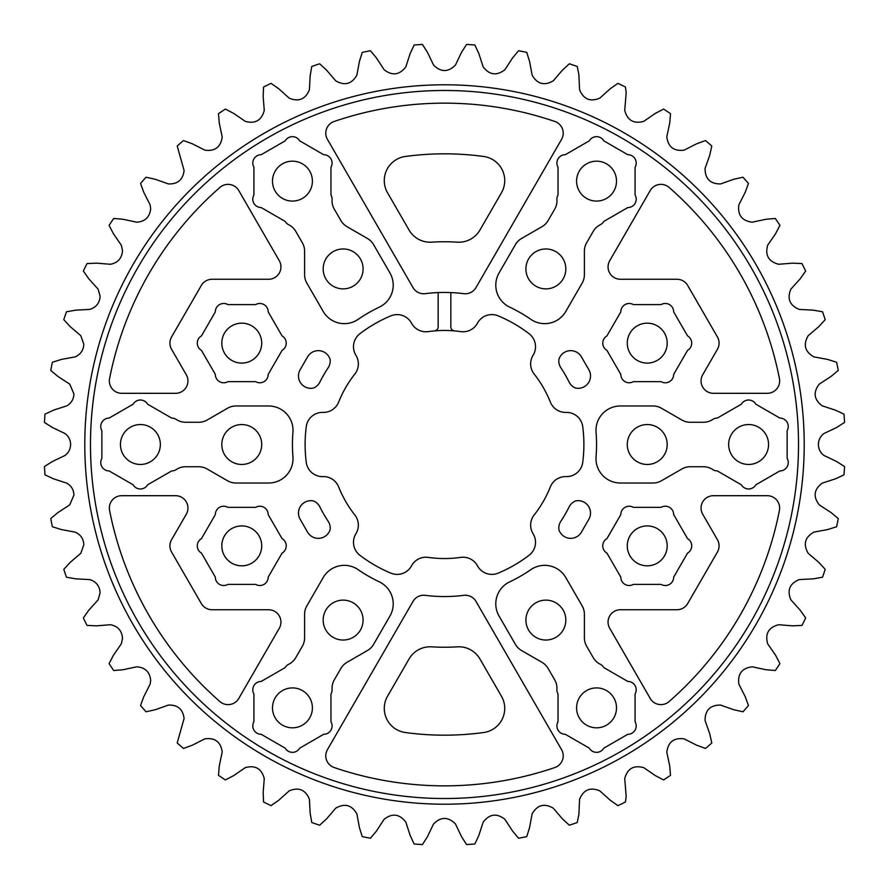 <?xml version="1.0" encoding="UTF-8"?>
<svg xmlns="http://www.w3.org/2000/svg" width="889" height="889" viewBox="0 0 889 889"><rect width="100%" height="100%" fill="white"/><g stroke="black" fill="none" stroke-linecap="round" stroke-linejoin="round"><path stroke-width="1.33" d="M501.463 696.231A24.347 24.347 0 0 1 483.66 732.525A290.67 290.67 0 0 1 405.34 732.525A24.347 24.347 0 0 1 387.537 696.231L409.062 658.96A24.347 24.347 0 0 1 431.676 646.836A202.736 202.736 0 0 0 457.324 646.836A24.347 24.347 0 0 1 479.938 658.96L501.463 696.231M483.66 156.475A24.347 24.347 0 0 1 501.463 192.769L479.938 230.04A24.347 24.347 0 0 1 457.324 242.164A202.736 202.736 0 0 0 431.676 242.164A24.347 24.347 0 0 1 409.062 230.04L387.537 192.769A24.347 24.347 0 0 1 405.34 156.475A290.67 290.67 0 0 1 483.66 156.475M561.559 749.638A12.368 12.368 0 0 1 554.847 767.529A341.354 341.354 0 0 1 334.153 767.529A12.368 12.368 0 0 1 327.441 749.638L413.007 601.42A12.368 12.368 0 0 1 425.286 595.341A152.052 152.052 0 0 0 463.714 595.341A12.368 12.368 0 0 1 475.993 601.42L561.559 749.638M717.412 349.321A12.368 12.368 0 0 0 717.412 336.942L687.686 285.458A12.368 12.368 0 0 0 676.962 279.268L620.433 279.268A12.368 12.368 0 0 1 609.721 260.71L650.226 190.557A12.368 12.368 0 0 1 669.084 187.423A341.354 341.354 0 0 1 779.42 378.547A12.368 12.368 0 0 1 767.285 393.305L713.445 393.305A12.368 12.368 0 0 1 702.721 374.747L717.412 349.321M558.803 360.934A12.368 12.368 0 0 1 558.903 359.3A12.368 12.368 0 0 1 581.417 356.845L588.862 369.757A12.368 12.368 0 0 1 575.494 388.026A12.368 12.368 0 0 1 569.149 382.126A139.384 139.384 0 0 0 560.848 367.746A12.368 12.368 0 0 1 558.803 360.934M767.285 495.695A12.368 12.368 0 0 1 779.42 510.453A341.354 341.354 0 0 1 669.084 701.577A12.368 12.368 0 0 1 650.226 698.443L609.721 628.29A12.368 12.368 0 0 1 620.433 609.732L676.962 609.732A12.368 12.368 0 0 0 687.686 603.542L717.412 552.058A12.368 12.368 0 0 0 717.412 539.679L702.721 514.253A12.368 12.368 0 0 1 713.445 495.695L767.285 495.695M268.567 609.732A12.368 12.368 0 0 1 279.279 628.29L238.774 698.443A12.368 12.368 0 0 1 219.916 701.577A341.354 341.354 0 0 1 109.58 510.453A12.368 12.368 0 0 1 121.715 495.695L175.555 495.695A12.368 12.368 0 0 1 186.279 514.253L171.588 539.679A12.368 12.368 0 0 0 171.588 552.058L201.314 603.542A12.368 12.368 0 0 0 212.038 609.732L268.567 609.732M279.279 260.71A12.368 12.368 0 0 1 268.567 279.268L212.038 279.268A12.368 12.368 0 0 0 201.314 285.458L171.588 336.942A12.368 12.368 0 0 0 171.588 349.321L186.279 374.747A12.368 12.368 0 0 1 175.555 393.305L121.715 393.305A12.368 12.368 0 0 1 109.58 378.547A341.354 341.354 0 0 1 219.916 187.423A12.368 12.368 0 0 1 238.774 190.557L279.279 260.71M558.803 528.066A12.368 12.368 0 0 1 560.848 521.254A139.384 139.384 0 0 0 569.149 506.874A12.368 12.368 0 0 1 575.494 500.974A12.368 12.368 0 0 1 588.862 519.243L581.417 532.155A12.368 12.368 0 0 1 558.903 529.7A12.368 12.368 0 0 1 558.803 528.066M434.465 330.897A4.056 4.056 0 0 0 438.166 326.863L438.166 292.581A152.052 152.052 0 0 0 425.286 293.659A12.368 12.368 0 0 1 413.007 287.58L327.441 139.362A12.368 12.368 0 0 1 334.153 121.471A341.354 341.354 0 0 1 554.847 121.471A12.368 12.368 0 0 1 561.559 139.362L475.993 287.58A12.368 12.368 0 0 1 463.714 293.659A152.052 152.052 0 0 0 450.834 292.581L450.834 326.863A4.056 4.056 0 0 0 454.535 330.897A114.036 114.036 0 0 0 428.265 331.619A16.358 16.358 0 0 1 411.54 323.196A16.358 16.358 0 0 0 390.838 315.862A139.384 139.384 0 0 0 359.923 333.708A16.358 16.358 0 0 0 355.922 355.3A16.358 16.358 0 0 1 354.855 374.002A114.036 114.036 0 0 0 338.631 402.117A16.358 16.358 0 0 1 322.963 412.396A16.358 16.358 0 0 0 306.261 426.653A139.384 139.384 0 0 0 306.261 462.347A16.358 16.358 0 0 0 322.963 476.604A16.358 16.358 0 0 1 338.631 486.883A114.036 114.036 0 0 0 354.855 514.998A16.358 16.358 0 0 1 355.922 533.7A16.358 16.358 0 0 0 359.923 555.292A139.384 139.384 0 0 0 390.838 573.138A16.358 16.358 0 0 0 411.54 565.804A16.358 16.358 0 0 1 428.265 557.381A114.036 114.036 0 0 0 460.735 557.381A16.358 16.358 0 0 1 477.46 565.804A16.358 16.358 0 0 0 498.162 573.138A139.384 139.384 0 0 0 529.077 555.292A16.358 16.358 0 0 0 533.078 533.7A16.358 16.358 0 0 1 534.145 514.998A114.036 114.036 0 0 0 550.369 486.883A16.358 16.358 0 0 1 566.037 476.604A16.358 16.358 0 0 0 582.74 462.347A139.384 139.384 0 0 0 582.74 426.653A16.358 16.358 0 0 0 566.037 412.396A16.358 16.358 0 0 1 550.369 402.117A114.036 114.036 0 0 0 534.145 374.002A16.358 16.358 0 0 1 533.078 355.3A16.358 16.358 0 0 0 529.077 333.708A139.384 139.384 0 0 0 498.162 315.862A16.358 16.358 0 0 0 477.46 323.196A16.358 16.358 0 0 1 460.735 331.619A114.036 114.036 0 0 0 454.535 330.897M286.236 343.132A8.379 8.379 0 0 0 282.046 335.875L268.189 311.872A8.379 8.379 0 0 0 255.621 304.605L227.906 304.605A8.379 8.379 0 0 0 215.327 311.872L201.47 335.875A8.379 8.379 0 0 0 201.47 350.388L215.327 374.391A8.379 8.379 0 0 0 227.906 381.648L255.621 381.648A8.379 8.379 0 0 0 268.189 374.391L282.046 350.388A8.379 8.379 0 0 0 286.236 343.132M691.72 545.868A8.379 8.379 0 0 0 687.53 538.612L673.673 514.609A8.379 8.379 0 0 0 661.094 507.352L633.379 507.352A8.379 8.379 0 0 0 620.811 514.609L606.954 538.612A8.379 8.379 0 0 0 606.954 553.125L620.811 577.128A8.379 8.379 0 0 0 633.379 584.395L661.094 584.395A8.379 8.379 0 0 0 673.673 577.128L687.53 553.125A8.379 8.379 0 0 0 691.72 545.868M286.236 545.868A8.379 8.379 0 0 0 282.046 538.612L268.189 514.609A8.379 8.379 0 0 0 255.621 507.352L227.906 507.352A8.379 8.379 0 0 0 215.327 514.609L201.47 538.612A8.379 8.379 0 0 0 201.47 553.125L215.327 577.128A8.379 8.379 0 0 0 227.906 584.395L255.621 584.395A8.379 8.379 0 0 0 268.189 577.128L282.046 553.125A8.379 8.379 0 0 0 286.236 545.868M691.72 343.132A8.379 8.379 0 0 0 687.53 335.875L673.673 311.872A8.379 8.379 0 0 0 661.094 304.605L633.379 304.605A8.379 8.379 0 0 0 620.811 311.872L606.954 335.875A8.379 8.379 0 0 0 606.954 350.388L620.811 374.391A8.379 8.379 0 0 0 633.379 381.648L661.094 381.648A8.379 8.379 0 0 0 673.673 374.391L687.53 350.388A8.379 8.379 0 0 0 691.72 343.132M379.303 581.862A24.347 24.347 0 0 1 389.949 616.033L373.58 644.392A16.758 16.758 0 0 1 367.435 650.526L347.021 662.316A16.758 16.758 0 0 0 340.887 668.45L334.286 679.874A16.758 16.758 0 0 0 332.075 689.297A8.379 8.379 0 0 1 330.964 694.009L330.964 721.724A8.379 8.379 0 0 1 323.707 734.292L299.704 748.149A8.379 8.379 0 0 1 285.191 748.149L261.188 734.292A8.379 8.379 0 0 1 253.921 721.724L253.921 694.009A8.379 8.379 0 0 1 261.188 681.441L285.191 667.572A8.379 8.379 0 0 1 288.714 664.261A16.758 16.758 0 0 0 295.77 657.638L302.36 646.203A16.758 16.758 0 0 0 304.605 637.824L304.605 614.243A16.758 16.758 0 0 1 306.861 605.865L323.229 577.517A24.347 24.347 0 0 1 358.134 569.649A152.052 152.052 0 0 0 379.303 581.862M292.937 456.724A24.347 24.347 0 0 1 268.667 483.016L235.929 483.016A16.758 16.758 0 0 1 227.551 480.771L207.126 468.981A16.758 16.758 0 0 0 198.747 466.736L185.557 466.736A16.758 16.758 0 0 0 176.289 469.536A8.379 8.379 0 0 1 171.655 470.926L147.652 484.794A8.379 8.379 0 0 1 133.139 484.794L109.125 470.926A8.379 8.379 0 0 1 101.868 458.357L101.868 430.643A8.379 8.379 0 0 1 109.125 418.074L133.139 404.206A8.379 8.379 0 0 1 147.652 404.206L171.655 418.074A8.379 8.379 0 0 1 176.289 419.464A16.758 16.758 0 0 0 185.557 422.264L198.747 422.264A16.758 16.758 0 0 0 207.126 420.019L227.551 408.229A16.758 16.758 0 0 1 235.929 405.984L268.667 405.984A24.347 24.347 0 0 1 292.937 432.276A152.052 152.052 0 0 0 292.937 456.724M389.949 272.967A24.347 24.347 0 0 1 379.303 307.138A152.052 152.052 0 0 0 358.134 319.351A24.347 24.347 0 0 1 323.229 311.483L306.861 283.135A16.758 16.758 0 0 1 304.605 274.757L304.605 251.176A16.758 16.758 0 0 0 302.36 242.797L295.77 231.362A16.758 16.758 0 0 0 288.714 224.739A8.379 8.379 0 0 1 285.191 221.428L261.188 207.559A8.379 8.379 0 0 1 253.921 194.991L253.921 167.276A8.379 8.379 0 0 1 261.188 154.708L285.191 140.851A8.379 8.379 0 0 1 299.704 140.851L323.707 154.708A8.379 8.379 0 0 1 330.964 167.276L330.964 194.991A8.379 8.379 0 0 1 332.075 199.703A16.758 16.758 0 0 0 334.286 209.126L340.887 220.55A16.758 16.758 0 0 0 347.021 226.684L367.435 238.474A16.758 16.758 0 0 1 373.58 244.608L389.949 272.967M556.925 689.297A16.758 16.758 0 0 0 554.714 679.874L548.113 668.45A16.758 16.758 0 0 0 541.979 662.316L521.565 650.526A16.758 16.758 0 0 1 515.42 644.392L499.051 616.033A24.347 24.347 0 0 1 509.697 581.862A152.052 152.052 0 0 0 530.866 569.649A24.347 24.347 0 0 1 565.771 577.517L582.139 605.865A16.758 16.758 0 0 1 584.395 614.243L584.395 637.824A16.758 16.758 0 0 0 586.64 646.203L593.23 657.638A16.758 16.758 0 0 0 600.286 664.261A8.379 8.379 0 0 1 603.809 667.572L627.812 681.441A8.379 8.379 0 0 1 635.079 694.009L635.079 721.724A8.379 8.379 0 0 1 627.812 734.292L603.809 748.149A8.379 8.379 0 0 1 589.296 748.149L565.293 734.292A8.379 8.379 0 0 1 558.036 721.724L558.036 694.009A8.379 8.379 0 0 1 556.925 689.297M554.714 209.126A16.758 16.758 0 0 0 556.925 199.703A8.379 8.379 0 0 1 558.036 194.991L558.036 167.276A8.379 8.379 0 0 1 565.293 154.708L589.296 140.851A8.379 8.379 0 0 1 603.809 140.851L627.812 154.708A8.379 8.379 0 0 1 635.079 167.276L635.079 194.991A8.379 8.379 0 0 1 627.812 207.559L603.809 221.428A8.379 8.379 0 0 1 600.286 224.739A16.758 16.758 0 0 0 593.23 231.362L586.64 242.797A16.758 16.758 0 0 0 584.395 251.176L584.395 274.757A16.758 16.758 0 0 1 582.139 283.135L565.771 311.483A24.347 24.347 0 0 1 530.866 319.351A152.052 152.052 0 0 0 509.697 307.138A24.347 24.347 0 0 1 499.051 272.967L515.42 244.608A16.758 16.758 0 0 1 521.565 238.474L541.979 226.684A16.758 16.758 0 0 0 548.113 220.55L554.714 209.126M788.254 426.453A8.379 8.379 0 0 0 779.875 418.074L755.861 404.206A8.379 8.379 0 0 0 741.348 404.206L717.345 418.074A8.379 8.379 0 0 0 712.711 419.464A16.758 16.758 0 0 1 703.443 422.264L690.253 422.264A16.758 16.758 0 0 1 681.874 420.019L661.449 408.229A16.758 16.758 0 0 0 653.071 405.984L620.333 405.984A24.347 24.347 0 0 0 596.063 432.276A152.052 152.052 0 0 1 596.063 456.724A24.347 24.347 0 0 0 620.333 483.016L653.071 483.016A16.758 16.758 0 0 0 661.449 480.771L681.874 468.981A16.758 16.758 0 0 1 690.253 466.736L703.443 466.736A16.758 16.758 0 0 1 712.711 469.536A8.379 8.379 0 0 0 717.345 470.926L741.348 484.794A8.379 8.379 0 0 0 755.861 484.794L779.875 470.926A8.379 8.379 0 0 0 787.132 458.357L787.132 430.643A8.379 8.379 0 0 0 788.254 426.453M798.522 444.5A354.022 354.022 0 0 0 444.5 90.478A354.022 354.022 0 0 0 90.478 444.5A354.022 354.022 0 0 0 444.5 798.522A354.022 354.022 0 0 0 798.522 444.5M264.266 778.586L263.166 792.521L263.566 801.978A400.661 400.661 0 0 0 271.034 805.656L278.779 800.222L289.169 790.877C298.726 786.909 305.472 789.699 309.416 799.255L310.15 813.213L311.772 822.536A400.661 400.661 0 0 0 319.662 825.214L326.63 818.802L335.709 808.179C344.665 803.011 351.722 804.901 356.878 813.857L359.423 827.592L362.256 836.627A400.661 400.661 0 0 0 370.424 838.249L376.492 830.993L384.115 819.269C392.316 812.968 399.55 813.924 405.829 822.136L410.151 835.427L414.141 844.005A400.661 400.661 0 0 0 422.453 844.55L427.52 836.56L433.543 823.947C440.855 816.624 448.156 816.624 455.457 823.947L461.48 836.56L466.547 844.55A400.661 400.661 0 0 0 474.859 844.005L478.849 835.427L483.172 822.136C489.461 813.924 496.707 812.968 504.885 819.269L512.509 830.993L518.576 838.249A400.661 400.661 0 0 0 526.744 836.627L529.577 827.592L532.122 813.857C537.3 804.889 544.346 803 553.291 808.179L562.37 818.802L569.338 825.214A400.661 400.661 0 0 0 577.228 822.536L578.883 814.346L579.584 799.255C583.54 789.699 590.285 786.898 599.831 790.877L610.221 800.222L617.966 805.656A400.661 400.661 0 0 0 625.434 801.978L626.189 796.388L624.734 778.586C627.412 768.596 633.735 764.94 643.714 767.629L655.226 775.541L663.616 779.931A400.661 400.661 0 0 0 670.539 775.308L669.706 765.874L666.806 752.205C668.15 741.948 673.94 737.503 684.186 738.87L696.643 745.204L705.533 748.46A400.661 400.661 0 0 0 711.789 742.971L709.722 733.736L705.066 720.557C705.055 710.211 710.222 705.044 720.557 705.066L733.736 709.722L742.971 711.789A400.661 400.661 0 0 0 748.46 705.533L745.204 696.643L738.87 684.186C737.514 673.929 741.959 668.128 752.205 666.806L765.874 669.706L775.308 670.539A400.661 400.661 0 0 0 779.931 663.616L775.541 655.226L767.629 643.714C764.951 633.724 768.607 627.39 778.586 624.734L792.521 625.834L801.978 625.434A400.661 400.661 0 0 0 805.656 617.966L800.222 610.221L790.877 599.831C786.909 590.274 789.699 583.528 799.255 579.584L813.213 578.85L822.536 577.228A400.661 400.661 0 0 0 825.214 569.338L818.802 562.37L808.179 553.291C803.011 544.335 804.901 537.278 813.857 532.122L827.592 529.577L836.627 526.744A400.661 400.661 0 0 0 838.249 518.576L830.993 512.509L819.269 504.885C812.968 496.684 813.924 489.45 822.136 483.172L835.427 478.849L844.005 474.859A400.661 400.661 0 0 0 844.55 466.547L836.56 461.48L823.947 455.457C820.358 452.679 818.502 449.034 818.391 444.5C818.513 439.944 820.369 436.299 823.947 433.543L836.56 427.52L844.55 422.453A400.661 400.661 0 0 0 844.005 414.141L835.427 410.151L822.136 405.829C813.924 399.539 812.968 392.293 819.269 384.115L830.993 376.492L838.249 370.424A400.661 400.661 0 0 0 836.627 362.256L827.592 359.423L813.857 356.878C804.889 351.7 803 344.654 808.179 335.709L818.802 326.63L825.214 319.662A400.661 400.661 0 0 0 822.536 311.772L813.213 310.15L799.255 309.416C789.699 305.46 786.898 298.715 790.877 289.169L800.222 278.779L805.656 271.034A400.661 400.661 0 0 0 801.978 263.566L792.521 263.166L778.586 264.266C768.596 261.588 764.94 255.265 767.629 245.286L775.541 233.774L779.931 225.384A400.661 400.661 0 0 0 775.308 218.461L765.874 219.294L752.205 222.194C741.948 220.85 737.503 215.06 738.87 204.814L745.204 192.357L748.46 183.467A400.661 400.661 0 0 0 742.971 177.211L733.736 179.278L720.557 183.934C710.211 183.945 705.044 178.778 705.066 168.443L709.722 155.264L711.789 146.029A400.661 400.661 0 0 0 705.533 140.54L696.643 143.796L684.186 150.13C673.929 151.486 668.128 147.041 666.806 136.795L669.706 123.127L670.539 113.692A400.661 400.661 0 0 0 663.616 109.069L655.226 113.459L643.714 121.371C633.724 124.049 627.39 120.393 624.734 110.414L626.189 92.612L625.434 87.022A400.661 400.661 0 0 0 617.966 83.344L610.221 88.778L599.831 98.123C590.274 102.091 583.528 99.301 579.584 89.745L578.883 74.654L577.228 66.464A400.661 400.661 0 0 0 569.338 63.786L562.37 70.198L553.291 80.821C544.335 85.989 537.278 84.099 532.122 75.143L529.577 61.408L526.744 52.373A400.661 400.661 0 0 0 518.576 50.751L512.509 58.007L504.885 69.731C496.684 76.032 489.45 75.076 483.172 66.864L478.849 53.573L474.859 44.995A400.661 400.661 0 0 0 466.547 44.45L461.48 52.44L455.457 65.053C448.156 72.376 440.855 72.376 433.543 65.053L427.52 52.44L422.453 44.45A400.661 400.661 0 0 0 414.141 44.995L410.151 53.573L405.829 66.864C399.539 75.076 392.293 76.032 384.115 69.731L376.492 58.007L370.424 50.751A400.661 400.661 0 0 0 362.256 52.373L359.423 61.408L356.878 75.143C351.7 84.111 344.654 86 335.709 80.821L326.63 70.198L319.662 63.786A400.661 400.661 0 0 0 311.772 66.464L310.15 75.787L309.416 89.745C305.46 99.301 298.715 102.102 289.169 98.123L278.779 88.778L271.034 83.344A400.661 400.661 0 0 0 263.566 87.022L263.166 96.479L264.266 110.414C261.588 120.404 255.265 124.06 245.286 121.371L233.774 113.459L225.384 109.069A400.661 400.661 0 0 0 218.461 113.692L219.294 123.127L222.206 137.095C220.694 147.174 214.905 151.519 204.814 150.13L192.357 143.796L183.467 140.54A400.661 400.661 0 0 0 177.211 146.029L184.09 170.51C182.945 179.745 177.733 184.212 168.443 183.934L155.264 179.278L146.029 177.211A400.661 400.661 0 0 0 140.54 183.467L143.796 192.357L150.13 204.814L150.674 208.615C149.819 217.005 145.196 221.539 136.795 222.194L123.127 219.294L113.692 218.461A400.661 400.661 0 0 0 109.069 225.384L113.459 233.774L121.371 245.286L122.515 250.765C121.893 258.332 117.859 262.833 110.414 264.266L96.479 263.166L87.022 263.566A400.661 400.661 0 0 0 83.344 271.034L88.778 278.779L98.123 289.169L100.101 296.215C99.657 303.005 96.201 307.394 89.745 309.416L75.787 310.15L66.464 311.772A400.661 400.661 0 0 0 63.786 319.662L70.198 326.63L80.821 335.709L83.81 344.21C83.51 350.222 80.621 354.444 75.143 356.878L61.408 359.423L52.373 362.256A400.661 400.661 0 0 0 50.751 370.424L58.007 376.492L69.731 384.115L73.92 393.927C73.72 399.194 71.364 403.173 66.864 405.829L53.573 410.151L44.995 414.141A400.661 400.661 0 0 0 44.45 422.453L52.44 427.52L65.053 433.543C68.642 436.321 70.498 439.966 70.609 444.5C70.487 449.056 68.631 452.701 65.053 455.457L52.44 461.48L44.45 466.547A400.661 400.661 0 0 0 44.995 474.859L53.573 478.849L66.864 483.172C71.376 485.85 73.731 489.817 73.92 495.073L69.731 504.885L58.007 512.509L50.751 518.576A400.661 400.661 0 0 0 52.373 526.744L61.408 529.577L75.143 532.122C80.632 534.556 83.522 538.778 83.81 544.79L80.821 553.291L70.198 562.37L63.786 569.338A400.661 400.661 0 0 0 66.464 577.228L75.787 578.85L89.745 579.584C96.212 581.606 99.668 586.007 100.101 592.785L98.123 599.831L88.778 610.221L83.344 617.966A400.661 400.661 0 0 0 87.022 625.434L96.479 625.834L110.414 624.734C117.87 626.167 121.904 630.668 122.515 638.235L121.371 643.714L113.459 655.226L109.069 663.616A400.661 400.661 0 0 0 113.692 670.539L123.127 669.706L136.795 666.806C145.196 667.461 149.819 671.995 150.674 680.385L150.13 684.186L143.796 696.643L140.54 705.533A400.661 400.661 0 0 0 146.029 711.789L155.264 709.722L168.443 705.066C177.733 704.788 182.956 709.266 184.09 718.49L177.211 742.971A400.661 400.661 0 0 0 183.467 748.46L192.357 745.204L204.814 738.87C214.916 737.492 220.716 741.837 222.206 751.905L219.294 765.874L218.461 775.308A400.661 400.661 0 0 0 225.384 779.931L233.774 775.541L245.286 767.629C255.276 764.951 261.61 768.607 264.266 778.586M667.195 444.5A19.958 19.958 0 0 1 647.236 464.458A19.958 19.958 0 0 1 627.29 444.5A19.958 19.958 0 0 1 647.236 424.542A19.958 19.958 0 0 1 667.195 444.5M768.563 444.5A19.958 19.958 0 0 1 748.605 464.458A19.958 19.958 0 0 1 728.658 444.5A19.958 19.958 0 0 1 748.605 424.542A19.958 19.958 0 0 1 768.563 444.5M555.847 637.357A19.958 19.958 0 0 1 528.588 630.057A19.958 19.958 0 0 1 535.889 602.798A19.958 19.958 0 0 1 563.148 610.098A19.958 19.958 0 0 1 555.847 637.357M606.531 725.146A19.958 19.958 0 0 1 579.272 717.845A19.958 19.958 0 0 1 586.573 690.586A19.958 19.958 0 0 1 613.832 697.887A19.958 19.958 0 0 1 606.531 725.146M282.469 725.146A19.958 19.958 0 0 1 275.168 697.887A19.958 19.958 0 0 1 302.427 690.586A19.958 19.958 0 0 1 309.728 717.845A19.958 19.958 0 0 1 282.469 725.146M333.153 637.357A19.958 19.958 0 0 1 325.852 610.098A19.958 19.958 0 0 1 353.111 602.798A19.958 19.958 0 0 1 360.412 630.057A19.958 19.958 0 0 1 333.153 637.357M120.437 444.5A19.958 19.958 0 0 1 140.395 424.542A19.958 19.958 0 0 1 160.342 444.5A19.958 19.958 0 0 1 140.395 464.458A19.958 19.958 0 0 1 120.437 444.5M221.805 444.5A19.958 19.958 0 0 1 241.764 424.542A19.958 19.958 0 0 1 261.71 444.5A19.958 19.958 0 0 1 241.764 464.458A19.958 19.958 0 0 1 221.805 444.5M282.469 163.854A19.958 19.958 0 0 1 309.728 171.155A19.958 19.958 0 0 1 302.427 198.414A19.958 19.958 0 0 1 275.168 191.113A19.958 19.958 0 0 1 282.469 163.854M333.153 251.643A19.958 19.958 0 0 1 360.412 258.943A19.958 19.958 0 0 1 353.111 286.202A19.958 19.958 0 0 1 325.852 278.902A19.958 19.958 0 0 1 333.153 251.643M606.531 163.854A19.958 19.958 0 0 1 613.832 191.113A19.958 19.958 0 0 1 586.573 198.414A19.958 19.958 0 0 1 579.272 171.155A19.958 19.958 0 0 1 606.531 163.854M555.847 251.643A19.958 19.958 0 0 1 563.148 278.902A19.958 19.958 0 0 1 535.889 286.202A19.958 19.958 0 0 1 528.588 258.943A19.958 19.958 0 0 1 555.847 251.643M667.195 343.132A19.958 19.958 0 0 1 647.236 363.09A19.958 19.958 0 0 1 627.29 343.132A19.958 19.958 0 0 1 647.236 323.174A19.958 19.958 0 0 1 667.195 343.132M261.71 545.868A19.958 19.958 0 0 1 241.764 565.826A19.958 19.958 0 0 1 221.805 545.868A19.958 19.958 0 0 1 241.764 525.91A19.958 19.958 0 0 1 261.71 545.868M261.71 343.132A19.958 19.958 0 0 1 241.764 363.09A19.958 19.958 0 0 1 221.805 343.132A19.958 19.958 0 0 1 241.764 323.174A19.958 19.958 0 0 1 261.71 343.132M667.195 545.868A19.958 19.958 0 0 1 647.236 565.826A19.958 19.958 0 0 1 627.29 545.868A19.958 19.958 0 0 1 647.236 525.91A19.958 19.958 0 0 1 667.195 545.868M330.097 359.3A12.368 12.368 0 0 0 307.583 356.845L300.138 369.757A12.368 12.368 0 0 0 313.506 388.026A12.368 12.368 0 0 0 319.851 382.126A139.384 139.384 0 0 1 328.152 367.746A12.368 12.368 0 0 0 330.097 359.3M313.506 500.974A12.368 12.368 0 0 0 300.138 519.243L307.583 532.155A12.368 12.368 0 0 0 330.097 529.7A12.368 12.368 0 0 0 328.152 521.254A139.384 139.384 0 0 1 319.851 506.874A12.368 12.368 0 0 0 313.506 500.974M438.166 292.581A152.052 152.052 0 0 1 450.834 292.581M804.212 444.5A359.712 359.712 0 0 1 444.5 804.212A359.712 359.712 0 0 1 84.788 444.5A359.712 359.712 0 0 1 444.5 84.788A359.712 359.712 0 0 1 804.212 444.5"/></g></svg>
